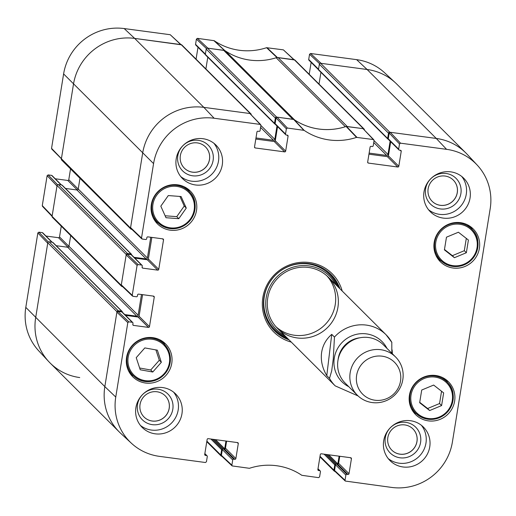 <?xml version="1.0" encoding="UTF-8"?>
<svg xmlns="http://www.w3.org/2000/svg" width="516" height="516" viewBox="0 0 516 516"><rect width="100%" height="100%" fill="white"/><g stroke="black" fill="none" stroke-linecap="round" stroke-linejoin="round"><path stroke-width="0.77" d="M396.72 84.044A54.083 52.548 134.9 0 0 367.095 69.486L320.61 63.268A1.129 1.097 134.9 0 0 319.34 64.223L318.482 69.505A0.677 0.658 134.9 0 0 318.662 70.073L387.832 139.036A0.677 0.658 -45.1 0 1 387.651 138.469L388.503 133.18A1.129 1.097 -45.1 0 1 389.78 132.225L436.265 138.443A54.083 52.548 -45.1 0 1 465.89 153L396.72 84.044M388.316 139.23L388.2 139.217A0.677 0.658 -45.1 0 1 387.832 139.036M320.933 72.343L319.03 84.095M369.127 153.091L386.69 155.439A1.129 1.097 134.9 0 0 387.968 154.484L390.128 141.139M278.111 57.586L347.281 126.543L363.464 128.71A1.129 1.097 -45.1 0 1 364.083 129.013L294.913 60.049A1.129 1.097 134.9 0 0 294.301 59.746L278.111 57.586A4.509 4.38 134.9 0 0 276.163 57.753A60.843 59.114 -45.1 0 1 225.46 50.974A4.509 4.38 134.9 0 0 223.654 50.297L207.464 48.136A1.129 1.097 134.9 0 0 206.187 49.091L205.336 54.373A0.677 0.658 134.9 0 0 205.516 54.941L274.686 123.898A0.677 0.658 -45.1 0 1 274.506 123.33L275.357 118.048A1.129 1.097 -45.1 0 1 276.634 117.093L292.824 119.254L223.654 50.297M364.083 129.013A1.129 1.097 -45.1 0 1 364.399 129.819M294.346 119.757A4.509 4.38 -45.1 0 1 294.63 119.931A60.843 59.114 134.9 0 0 345.333 126.717A4.509 4.38 -45.1 0 1 345.662 126.626M275.17 124.098L275.054 124.079A0.677 0.658 -45.1 0 1 274.686 123.898M207.787 57.205L205.884 68.957M255.981 137.953L273.545 140.307A1.129 1.097 134.9 0 0 274.822 139.352L276.982 126.007M250.937 113.875L181.767 44.918A1.129 1.097 134.9 0 0 181.155 44.615L134.663 38.397A54.083 52.548 134.9 0 0 73.478 84.211L61.352 159.089A1.129 1.097 134.9 0 0 61.649 160.037L130.819 228.994A1.129 1.097 -45.1 0 1 130.516 228.053L142.648 153.168A54.083 52.548 -45.1 0 1 203.833 107.354L250.318 113.572A1.129 1.097 -45.1 0 1 251.253 114.681M131.864 229.356L131.438 229.298A1.129 1.097 -45.1 0 1 130.819 228.994M79.967 178.297L78.232 189.024A1.129 1.097 -45.1 0 1 76.955 189.978L65.461 188.443M134.031 257.323L146.125 258.935A1.129 1.097 134.9 0 0 147.402 257.987L150.756 237.257M122.595 286.619L122.163 286.561A1.129 1.097 -45.1 0 1 121.247 285.309L126.239 254.478A1.129 1.097 -45.1 0 1 127.51 253.524L131.019 253.995A0.677 0.658 -45.1 0 1 131.574 254.743L131.554 254.859M131.393 254.175L62.223 185.218A0.677 0.658 134.9 0 0 61.856 185.038L58.347 184.567A1.129 1.097 134.9 0 0 57.07 185.521L52.077 216.352A1.129 1.097 134.9 0 0 52.374 217.3L121.544 286.257M70.698 235.56L68.957 246.287A1.129 1.097 -45.1 0 1 67.686 247.241L56.186 245.7M124.756 314.579L136.85 316.198A1.129 1.097 134.9 0 0 138.127 315.244L141.487 294.513M122.118 311.438L52.948 242.475A0.677 0.658 134.9 0 0 52.58 242.294L49.072 241.823A1.129 1.097 134.9 0 0 47.794 242.778L35.669 317.663A54.083 52.548 134.9 0 0 50.11 363L119.28 431.957A54.083 52.548 -45.1 0 1 104.838 386.619L116.964 311.741A1.129 1.097 -45.1 0 1 118.241 310.787L121.75 311.251A0.677 0.658 -45.1 0 1 122.298 311.999L122.279 312.122M224.641 448.972A0.677 0.658 134.9 0 0 224.705 448.778L225.956 441.045M221.867 456.273L221.699 456.254A1.129 1.097 -45.1 0 1 220.784 455.002L221.641 449.72A0.677 0.658 -45.1 0 1 222.402 449.146L222.525 449.159M337.787 464.11A0.677 0.658 134.9 0 0 337.851 463.91L339.102 456.176M335.013 471.405L334.845 471.385A1.129 1.097 -45.1 0 1 333.929 470.14L334.787 464.852A0.677 0.658 -45.1 0 1 335.548 464.277L335.671 464.297M392.102 349.842L392.392 353.795M391.825 353.234L391.805 342.334A36.056 35.03 -45.1 0 0 386.116 334.807L328.286 277.156M326.783 375.642C322.435 368.314 320.681 360.858 321.513 353.267C322.5 345.72 325.906 339.418 331.743 334.368L334.458 337.083L333.259 358.994L331.698 370.875L329.505 378.357L326.783 375.642L331.743 334.368M356.517 376.183A22.536 21.891 -45.1 0 1 391.902 360.052A22.536 21.891 -45.1 0 1 387.297 398.378A22.536 21.891 -45.1 0 1 356.517 376.183M350.029 373.713A27.045 26.271 -45.1 0 1 367.953 351.138A27.045 26.271 -45.1 0 1 395.585 356.982A27.045 26.271 -45.1 0 1 395.101 394.682A27.045 26.271 -45.1 0 1 357.401 395.288A27.045 26.271 -45.1 0 1 350.029 373.713M357.401 395.288L345.178 383.098A27.045 26.271 -45.1 0 1 337.799 361.523A27.045 26.271 -45.1 0 1 355.724 338.947A27.045 26.271 -45.1 0 1 383.362 344.791L395.585 356.982M25.8 307.368A53.541 52.019 134.9 0 0 38.803 350.919L48.801 361.652A54.083 52.548 -45.1 0 1 35.669 317.663L47.724 243.223L37.855 232.929L25.8 307.368L104.838 386.619A54.083 52.548 134.9 0 0 120.634 433.266L131.399 443.231A53.541 52.019 -45.1 0 1 115.758 397.049L127.813 322.61L128.832 321.849L117.912 311.419L116.893 312.18L104.838 386.619L115.758 397.049M48.304 242.004L38.874 232.168L37.855 232.929M38.874 232.168L42.299 232.626L51.91 242.204M52.2 242.243L42.789 232.864A0.903 0.877 134.9 0 0 42.299 232.626M45.976 236.038L58.502 237.715L68.041 247.229M68.944 246.351L59.521 236.954A0.903 0.877 -45.1 0 1 58.502 237.715M59.521 236.954L61.269 226.156M57.579 184.741L48.149 174.905L47.13 175.666L42.28 205.62L42.506 206.361L52.077 216.346M48.149 174.905L51.574 175.363L61.185 184.947M61.475 184.986L52.064 175.608A0.903 0.877 134.9 0 0 51.574 175.363M55.251 178.781L67.77 180.452L77.316 189.972M78.219 189.088L68.789 179.691A0.903 0.877 -45.1 0 1 67.77 180.452M68.789 179.691L70.537 168.9M180.987 44.595L170.235 34.72L124.188 28.561A53.541 52.019 134.9 0 0 63.61 73.923L51.555 148.356L51.781 149.105L130.516 228.053M196.067 59.172L197.996 47.266M205.381 54.103L195.564 44.318A0.903 0.877 134.9 0 0 195.803 45.073L205.329 54.573M195.564 44.318L196.403 39.119L206.439 48.543M294.133 59.727L283.381 49.858L266.585 47.698A61.385 59.637 -45.1 0 1 214.192 40.693L197.422 38.358L196.403 39.119M309.213 74.31L311.142 62.397M318.527 69.241L308.71 59.456A0.903 0.877 134.9 0 0 308.949 60.211L318.482 69.712M308.71 59.456L309.548 54.257L319.585 63.674M310.567 53.49L321.049 63.326L367.095 69.486A54.083 52.548 -45.1 0 1 395.366 82.734L384.601 72.769A53.541 52.019 134.9 0 0 356.62 59.65L310.567 53.49L309.548 54.257M276.492 57.663A60.843 59.114 134.9 0 0 276.937 57.521L294.333 59.914M197.422 38.358L207.903 48.194L224.795 50.542A60.843 59.114 134.9 0 0 225.176 50.8M51.555 148.356L61.423 158.651L73.478 84.211A54.083 52.548 -45.1 0 1 134.663 38.397L181.187 44.782M42.28 205.62L52.148 215.914L56.999 185.96L47.13 175.666M79.735 377.557A54.083 52.548 -45.1 0 1 48.801 361.652M444.411 249.879L446.469 237.186L458.408 232.226L468.412 240.043L466.354 252.737L454.415 257.697L444.411 249.879M438.142 259.129A23.214 22.549 134.9 0 0 441.238 260.999M472.404 229.743A23.214 22.549 134.9 0 0 470.528 226.647M434.201 242.32A23.214 22.549 -45.1 0 1 449.907 223.725A23.214 22.549 -45.1 0 1 473.178 228.904A23.214 22.549 -45.1 0 1 472.759 261.257A23.214 22.549 -45.1 0 1 440.4 261.773A23.214 22.549 -45.1 0 1 434.201 242.32M165.991 217.72L160.811 206.168L168.287 195.564L181.097 196.531L186.276 208.083L178.8 218.687L165.991 217.72M413.387 411.974A23.214 22.549 134.9 0 0 416.483 413.845M447.649 382.588A23.214 22.549 134.9 0 0 445.772 379.492M409.446 395.159A23.214 22.549 -45.1 0 1 425.152 376.564A23.214 22.549 -45.1 0 1 448.423 381.743A23.214 22.549 -45.1 0 1 448.004 414.103A23.214 22.549 -45.1 0 1 415.644 414.619A23.214 22.549 -45.1 0 1 409.446 395.159M155.271 221.293A23.214 22.549 134.9 0 0 158.373 223.164M189.54 191.907A23.214 22.549 134.9 0 0 187.656 188.811M151.336 204.484A23.214 22.549 -45.1 0 1 167.036 185.889A23.214 22.549 -45.1 0 1 190.307 191.062A23.214 22.549 -45.1 0 1 189.894 223.422A23.214 22.549 -45.1 0 1 157.535 223.938A23.214 22.549 -45.1 0 1 151.336 204.484M286.361 128.806L285.522 134.005L275.125 123.64L276.054 117.912L286.361 128.806L287.38 128.039L304.15 130.374A61.385 59.637 134.9 0 0 356.543 137.385L373.339 139.539L374.074 140.539L373.229 145.738A0.903 0.877 -45.1 0 1 372.21 146.499L371.114 146.351A0.903 0.877 134.9 0 0 370.095 147.118L367.669 162.089A0.903 0.877 134.9 0 0 368.405 163.088L367.663 162.353M287.044 135.108L288.083 136.147A0.903 0.877 134.9 0 0 287.348 135.147L286.251 134.999A0.903 0.877 -45.1 0 1 285.522 134.005M288.083 136.147L285.658 151.124L275.267 140.758A0.903 0.877 -45.1 0 1 274.248 141.519L284.639 151.885A0.903 0.877 134.9 0 0 285.658 151.124M284.639 151.885L255.259 147.957L254.517 147.221M162.488 238.824L163.527 239.863A0.903 0.877 134.9 0 0 162.792 238.863L147.886 236.87A0.903 0.877 134.9 0 0 146.867 237.631L146.686 238.734A0.903 0.877 -45.1 0 1 145.667 239.501L142.242 239.043L141.513 238.044L153.568 163.604A53.541 52.019 -45.1 0 1 214.14 118.248L260.193 124.408L260.922 125.401L260.083 130.6A0.903 0.877 -45.1 0 1 259.064 131.361L257.968 131.219A0.903 0.877 134.9 0 0 256.949 131.98L254.523 146.957A0.903 0.877 134.9 0 0 255.259 147.957M163.527 239.863L158.747 269.371L148.356 259.013A0.903 0.877 -45.1 0 1 147.337 259.774L157.728 270.139A0.903 0.877 134.9 0 0 158.747 269.371M157.728 270.139L142.816 268.146L142.081 267.411M141.526 265.043L138.107 264.585L127.188 254.156L131.135 254.685L141.526 265.043A0.903 0.877 -45.1 0 1 142.261 266.043L142.087 267.146A0.903 0.877 134.9 0 0 142.816 268.146M153.213 296.081L154.252 297.126A0.903 0.877 134.9 0 0 153.523 296.126L138.611 294.133A0.903 0.877 134.9 0 0 137.591 294.894L137.411 295.997A0.903 0.877 -45.1 0 1 136.392 296.758L132.973 296.3L132.238 295.3L137.088 265.353L138.107 264.585M154.252 297.126L149.472 326.634L139.081 316.269A0.903 0.877 -45.1 0 1 138.062 317.037L148.453 327.396A0.903 0.877 134.9 0 0 149.472 326.634M148.453 327.396L133.547 325.403L132.805 324.667M117.912 311.419L121.86 311.941L132.251 322.307A0.903 0.877 -45.1 0 1 132.986 323.306L132.812 324.403A0.903 0.877 134.9 0 0 133.547 325.403M132.251 322.307L128.832 321.849M204.82 453.816L206.555 455.551A0.903 0.877 -45.1 0 1 207.29 456.544L206.452 461.743L205.433 462.51L159.38 456.35A53.541 52.019 -45.1 0 1 131.399 443.231M206.555 455.551L205.458 455.402L204.723 454.667M237.244 442.554L238.289 443.592A0.903 0.877 134.9 0 0 237.554 442.593L208.174 438.665A0.903 0.877 134.9 0 0 207.155 439.426L204.723 454.403A0.903 0.877 134.9 0 0 205.458 455.402M238.289 443.592L235.864 458.569L225.466 448.204A0.903 0.877 -45.1 0 1 224.447 448.972L234.845 459.33A0.903 0.877 134.9 0 0 235.864 458.569M234.845 459.33L233.748 459.182L223.351 448.823A0.903 0.877 134.9 0 0 222.332 449.584L232.729 459.95A0.903 0.877 -45.1 0 1 233.748 459.182M232.729 459.95L231.884 465.148L221.403 455.312L221.667 456.086L232.142 465.922L231.884 465.148M317.966 468.954L319.701 470.682A0.903 0.877 -45.1 0 1 320.436 471.682L319.598 476.881L318.578 477.642L301.808 475.307A61.385 59.637 134.9 0 0 249.415 468.302L232.142 465.922M319.701 470.682L318.604 470.534L317.869 469.799M350.39 457.686L351.435 458.724A0.903 0.877 134.9 0 0 350.699 457.731L321.32 453.796A0.903 0.877 134.9 0 0 320.301 454.564L317.875 469.534A0.903 0.877 134.9 0 0 318.604 470.534M351.435 458.724L349.01 473.701L338.619 463.342A0.903 0.877 -45.1 0 1 337.593 464.103L347.99 474.468A0.903 0.877 134.9 0 0 349.01 473.701M347.99 474.468L346.894 474.32L336.497 463.955A0.903 0.877 134.9 0 0 335.477 464.723L345.875 475.081A0.903 0.877 -45.1 0 1 346.894 474.32M345.875 475.081L345.03 480.28L334.555 470.444L334.813 471.218L345.294 481.054L345.03 480.28M399.507 143.938L398.668 149.137L388.271 138.772L389.199 133.051L399.507 143.938L400.526 143.177L446.572 149.337A53.541 52.019 -45.1 0 1 477.197 165.081A53.541 52.019 -45.1 0 1 490.2 208.632L452.39 442.077A53.541 52.019 -45.1 0 1 391.812 487.439L345.294 481.054M400.19 150.24L401.229 151.278A0.903 0.877 134.9 0 0 400.493 150.285L399.397 150.137A0.903 0.877 -45.1 0 1 398.668 149.137M401.229 151.278L398.803 166.255L388.413 155.897A0.903 0.877 -45.1 0 1 387.393 156.658L397.784 167.023A0.903 0.877 134.9 0 0 398.803 166.255M397.784 167.023L368.405 163.088M342.205 291.037A41.241 40.067 134.9 0 0 274.602 274.551A41.241 40.067 134.9 0 0 291.295 342.108M423.997 191.9A23.665 22.988 -45.1 0 1 440.006 172.944A23.665 22.988 -45.1 0 1 463.729 178.226A23.665 22.988 -45.1 0 1 463.303 211.212A23.665 22.988 -45.1 0 1 430.318 211.741A23.665 22.988 -45.1 0 1 423.997 191.9M176.214 158.76A23.665 22.988 -45.1 0 1 192.223 139.804A23.665 22.988 -45.1 0 1 215.946 145.08A23.665 22.988 -45.1 0 1 215.52 178.072A23.665 22.988 -45.1 0 1 182.535 178.594A23.665 22.988 -45.1 0 1 176.214 158.76M135.908 407.621A23.665 22.988 -45.1 0 1 151.917 388.664A23.665 22.988 -45.1 0 1 175.64 393.947A23.665 22.988 -45.1 0 1 175.214 426.932A23.665 22.988 -45.1 0 1 142.229 427.461A23.665 22.988 -45.1 0 1 135.908 407.621M383.691 440.767A23.665 22.988 -45.1 0 1 399.7 421.811A23.665 22.988 -45.1 0 1 423.423 427.087A23.665 22.988 -45.1 0 1 422.997 460.078A23.665 22.988 -45.1 0 1 390.012 460.601A23.665 22.988 -45.1 0 1 383.691 440.767M126.581 357.324A23.214 22.549 -45.1 0 1 142.281 338.728A23.214 22.549 -45.1 0 1 165.559 343.908A23.214 22.549 -45.1 0 1 165.139 376.267A23.214 22.549 -45.1 0 1 132.78 376.783A23.214 22.549 -45.1 0 1 126.581 357.324M130.516 374.139A23.214 22.549 134.9 0 0 133.618 376.009M164.785 344.746A23.214 22.549 134.9 0 0 162.901 341.65M412.961 428.925A14.977 14.551 -45.1 0 1 416.947 441.464A14.977 14.551 -45.1 0 1 406.827 453.454A14.977 14.551 -45.1 0 1 391.812 450.139M205.51 146.931A14.977 14.551 -45.1 0 1 209.509 159.489A14.977 14.551 -45.1 0 1 199.376 171.493A14.977 14.551 -45.1 0 1 184.354 168.151A14.977 14.551 -45.1 0 1 184.625 147.266A14.977 14.551 -45.1 0 1 205.51 146.931A14.977 14.551 -45.1 0 1 209.47 159.457A14.977 14.551 -45.1 0 1 199.35 171.447A14.977 14.551 -45.1 0 1 184.335 168.132M453.274 180.058A14.977 14.551 -45.1 0 1 457.253 192.597A14.977 14.551 -45.1 0 1 447.133 204.594A14.977 14.551 -45.1 0 1 432.118 201.272M165.185 395.778A14.977 14.551 -45.1 0 1 169.164 408.317A14.977 14.551 -45.1 0 1 159.044 420.314A14.977 14.551 -45.1 0 1 144.029 416.993M444.476 249.486L452.377 255.665L464.31 250.699L466.303 238.398M454.415 257.697L452.377 255.665M466.354 252.737L464.31 250.699M165.12 215.778L176.762 216.649L184.238 206.045L179.929 196.441M178.8 218.687L176.762 216.649M186.276 208.083L184.238 206.045M419.656 402.719L421.714 390.032L433.653 385.065L443.657 392.889L441.599 405.576L429.66 410.543L419.656 402.719M419.721 402.332L427.622 408.504L439.555 403.544L441.548 391.244M429.66 410.543L427.622 408.504M441.599 405.576L439.555 403.544M136.23 357.659L144.815 347.919L157.348 350.158L161.347 362.277L152.762 372.017L140.229 369.779L136.23 357.659M139.643 368.005L150.724 369.985L159.309 360.239L155.897 349.893M152.762 372.017L150.724 369.985M161.347 362.277L159.309 360.239M339.115 287.954A39.887 38.752 134.9 0 0 330.492 273.957M274.177 330.446A39.887 38.752 134.9 0 0 288.199 339.018M335.723 284.568A37.649 36.578 134.9 0 0 276.911 276.853A37.649 36.578 134.9 0 0 284.806 335.639M297.119 337.928A36.056 35.03 134.9 0 0 336.064 289.134A36.056 35.03 134.9 0 0 275.299 281.007A36.056 35.03 134.9 0 0 297.119 337.928M276.066 326.847A36.056 35.03 134.9 0 0 294.43 335.252A36.056 35.03 134.9 0 0 331.214 316.366A36.056 35.03 134.9 0 0 326.905 275.854M373.848 139.797L363.025 128.645L346.107 126.478A60.843 59.114 -45.1 0 1 293.965 119.499L277.073 117.151L276.054 117.912M368.946 154.187L387.393 156.658M388.413 155.897L390.709 141.719M388.271 138.772A0.903 0.877 134.9 0 0 388.509 139.533L398.907 149.892M477.197 165.081L467.199 154.349A54.083 52.548 134.9 0 0 436.265 138.443L390.219 132.283L389.199 133.051M334.555 470.444L335.477 464.723M336.497 463.955L337.593 464.103M338.619 463.342L339.76 456.267M221.403 455.312L222.332 449.584M223.351 448.823L224.447 448.972M225.466 448.204L226.614 441.128M132.747 322.552L122.356 312.186A0.903 0.877 134.9 0 0 121.86 311.941M125.536 315.36L138.062 317.037M139.081 316.269L142.584 294.662M127.188 254.156L126.168 254.917L121.318 284.871L121.57 285.638L132.489 296.074M142.023 265.288L131.625 254.923A0.903 0.877 134.9 0 0 131.135 254.685M134.811 258.097L147.337 259.774M148.356 259.013L151.852 237.399M260.703 124.666L249.879 113.514L203.833 107.354A54.083 52.548 134.9 0 0 142.648 153.168L130.593 227.608L130.845 228.375L141.765 238.811M255.801 139.056L274.248 141.519M275.267 140.758L277.563 126.581M275.125 123.64A0.903 0.877 134.9 0 0 275.363 124.395L285.761 134.76M420.579 442.438A18.131 17.615 134.9 0 0 396.598 423.552A18.131 17.615 134.9 0 0 391.625 454.248A18.131 17.615 134.9 0 0 420.579 442.438M416.98 441.496A14.977 14.551 -45.1 0 1 406.853 453.5A14.977 14.551 -45.1 0 1 391.831 450.158A14.977 14.551 -45.1 0 1 392.102 429.273A14.977 14.551 -45.1 0 1 412.981 428.944A14.977 14.551 -45.1 0 1 416.98 441.496M388.232 458.608A23.665 22.988 134.9 0 0 419.218 456.305A23.665 22.988 134.9 0 0 421.417 425.319M460.891 193.571A18.131 17.615 134.9 0 0 436.904 174.685A18.131 17.615 134.9 0 0 431.937 205.381A18.131 17.615 134.9 0 0 460.891 193.571M457.292 192.636A14.977 14.551 -45.1 0 1 447.159 204.633A14.977 14.551 -45.1 0 1 432.137 201.292A14.977 14.551 -45.1 0 1 432.408 180.413A14.977 14.551 -45.1 0 1 453.287 180.078A14.977 14.551 -45.1 0 1 457.292 192.636M428.538 209.741A23.665 22.988 134.9 0 0 459.524 207.445A23.665 22.988 134.9 0 0 461.723 176.453M213.108 160.431A18.131 17.615 134.9 0 0 189.127 141.539A18.131 17.615 134.9 0 0 184.154 172.234A18.131 17.615 134.9 0 0 213.108 160.431M180.761 176.595A23.665 22.988 134.9 0 0 211.741 174.298A23.665 22.988 134.9 0 0 213.946 143.313M172.802 409.291A18.131 17.615 134.9 0 0 148.814 390.406A18.131 17.615 134.9 0 0 143.848 421.101A18.131 17.615 134.9 0 0 172.802 409.291M169.203 408.356A14.977 14.551 -45.1 0 1 159.07 420.353A14.977 14.551 -45.1 0 1 144.048 417.012A14.977 14.551 -45.1 0 1 144.319 396.133A14.977 14.551 -45.1 0 1 165.197 395.798A14.977 14.551 -45.1 0 1 169.203 408.356M140.449 425.461A23.665 22.988 134.9 0 0 171.435 423.165A23.665 22.988 134.9 0 0 173.634 392.173M289.031 339.851A39.887 38.752 -45.1 0 1 274.589 330.866A39.887 38.752 -45.1 0 1 275.305 275.254A39.887 38.752 -45.1 0 1 330.911 274.37A39.887 38.752 -45.1 0 1 339.941 288.779M446.572 149.337L436.265 138.443L367.095 69.486L356.62 59.65M389.78 132.225L320.61 63.268M388.503 133.18L319.34 64.223M387.651 138.469L318.482 69.505M387.968 154.484L374.061 140.616M386.69 155.439L373.745 142.532M363.464 128.71L294.301 59.746M345.333 126.717L276.163 57.753M294.63 119.931L225.46 50.974M276.634 117.093L207.464 48.136M275.357 118.048L206.187 49.091M274.506 123.33L205.336 54.373M274.822 139.352L260.909 125.485M273.545 140.307L260.599 127.4M250.318 113.572L181.155 44.615M214.14 118.248L203.833 107.354L134.663 38.397L124.188 28.561M153.568 163.604L63.61 73.923M147.402 257.987L78.232 189.024M146.125 258.935L76.955 189.978M131.019 253.995L61.856 185.038M127.51 253.524L58.347 184.567M126.239 254.478L57.07 185.521M121.247 285.309L52.077 216.352M138.127 315.244L68.957 246.287M136.85 316.198L67.686 247.241M121.75 311.251L52.58 242.294M118.241 310.787L49.072 241.823M116.964 311.741L47.794 242.778M224.705 448.778L215.546 439.651M223.415 448.83L214.005 439.445M222.402 449.146L212.469 439.239M221.641 449.72L210.921 439.032M220.784 455.002L206.877 441.135M337.851 463.91L328.692 454.783M336.567 463.968L327.15 454.577M335.548 464.277L325.615 454.37M334.787 464.852L324.067 454.164M333.929 470.14L320.023 456.273M358.104 395.959L335.2 385.878A36.056 35.03 -45.1 0 1 329.505 378.357M334.458 337.083A36.056 35.03 -45.1 0 1 386.116 334.807L391.889 342.45M348.803 386.716A28.393 27.587 -45.1 0 1 334.149 359.078A28.393 27.587 -45.1 0 1 357.169 334.187A28.393 27.587 -45.1 0 1 386.994 348.416M338.103 359.588A24.336 23.646 -45.1 0 1 338.122 359.446A24.336 23.646 -45.1 0 1 359.833 337.793M277.344 57.482L266.985 47.666M266.585 47.698L276.937 57.521M283.381 49.858L293.862 59.688M224.795 50.542L214.192 40.693M213.824 40.551L224.421 50.4M170.235 34.72L180.716 44.557M469.566 228.369A21.182 20.582 -45.1 0 1 463.878 264.244A21.182 20.582 -45.1 0 1 435.788 242.275A21.182 20.582 -45.1 0 1 469.566 228.369M175.704 186.302A21.182 20.582 -45.1 0 1 190.456 218.887A21.182 20.582 -45.1 0 1 154.477 216.191A21.182 20.582 -45.1 0 1 175.704 186.302M175.646 185.263A22.085 21.459 134.9 0 0 153.8 198.054A22.085 21.459 134.9 0 0 157.799 222.615A22.085 21.459 134.9 0 0 188.592 222.125A22.085 21.459 134.9 0 0 188.985 191.333A22.085 21.459 134.9 0 0 175.646 185.263M184.754 187.115L184.599 186.96A22.085 21.459 -45.1 0 1 184.754 187.115L188.985 191.333C196.577 198.512 197.015 208.148 190.301 220.242C180.716 230.575 169.88 231.368 157.799 222.615L153.568 218.397A22.085 21.459 -45.1 0 1 153.413 218.236L153.568 218.397M469.973 227.511A22.085 21.459 134.9 0 0 440.18 230.6A22.085 21.459 134.9 0 0 440.67 260.451A22.085 21.459 134.9 0 0 471.456 259.961A22.085 21.459 134.9 0 0 471.85 229.169A22.085 21.459 134.9 0 0 469.973 227.511M467.464 224.795A22.085 21.459 -45.1 0 1 467.619 224.95L471.85 229.169C479.441 236.347 479.88 245.984 473.166 258.077C463.581 268.417 452.751 269.204 440.67 260.451L436.433 256.233A22.085 21.459 -45.1 0 1 436.278 256.078L436.433 256.233M444.811 381.208A21.182 20.582 -45.1 0 1 439.122 417.083A21.182 20.582 -45.1 0 1 411.033 395.121A21.182 20.582 -45.1 0 1 444.811 381.208M445.218 380.357A22.085 21.459 134.9 0 0 415.425 383.446A22.085 21.459 134.9 0 0 415.915 413.29A22.085 21.459 134.9 0 0 446.701 412.8A22.085 21.459 134.9 0 0 447.095 382.014A22.085 21.459 134.9 0 0 445.218 380.357M442.709 377.641A22.085 21.459 -45.1 0 1 442.863 377.796L447.095 382.014C454.686 389.187 455.125 398.823 448.41 410.923C438.826 421.256 427.996 422.049 415.915 413.29L411.678 409.072A22.085 21.459 -45.1 0 1 411.523 408.917L411.678 409.072M168.642 352.912A21.182 20.582 -45.1 0 1 144.48 380.518A21.182 20.582 -45.1 0 1 133.251 346.468A21.182 20.582 -45.1 0 1 168.642 352.912M169.332 352.46A22.085 21.459 134.9 0 0 164.23 344.178A22.085 21.459 134.9 0 0 133.444 344.669A22.085 21.459 134.9 0 0 133.044 375.455A22.085 21.459 134.9 0 0 159.908 378.112A22.085 21.459 134.9 0 0 169.332 352.46M128.813 371.236A22.085 21.459 -45.1 0 1 128.658 371.081L133.044 375.455C147.254 390.322 175.608 376.867 169.345 352.48L164.23 344.178L159.999 339.954A22.085 21.459 -45.1 0 0 159.844 339.805L159.999 339.954M338.786 287.631A39.687 38.558 134.9 0 0 325.519 269.907M270.113 325.48A39.687 38.558 134.9 0 0 287.876 338.696M337.354 286.199A38.803 37.7 134.9 0 0 275.338 275.286A38.803 37.7 134.9 0 0 286.445 337.27M346.107 126.478L356.543 137.385M356.937 137.346L346.507 126.439M304.15 130.374L293.965 119.499M293.591 119.357L303.776 130.232M363.025 128.645L373.339 139.539M400.526 143.177L390.219 132.283M287.38 128.039L277.073 117.151M249.879 113.514L260.193 124.408M141.513 238.044L130.593 227.608M126.168 254.917L137.088 265.353M116.893 312.18L127.813 322.61M132.238 295.3L121.318 284.871M221.087 455.95L206.787 441.69M334.233 471.082L319.933 456.828M335.2 385.878L277.369 328.228M204.858 453.603L207.051 455.789M318.004 468.734L320.197 470.927"/></g></svg>
